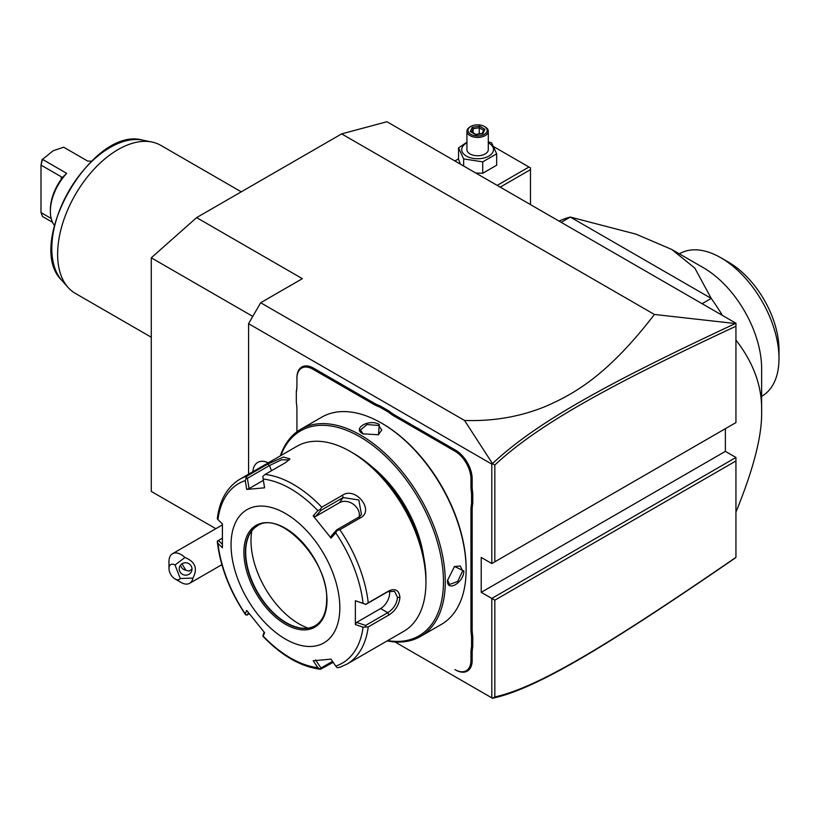 <?xml version="1.0" encoding="UTF-8"?>
<svg xmlns="http://www.w3.org/2000/svg" width="820" height="820" viewBox="0 0 820 820"><rect width="100%" height="100%" fill="white"/><g stroke="black" fill="none" stroke-linecap="round" stroke-linejoin="round"><path stroke-width="1.23" d="M215.834 528.695L151.28 491.426L151.28 257.808L196.605 217.618L341.643 133.885L386.958 121.739L735.94 323.223L735.94 326.216C607.323 386.333 537.694 424.955 494.829 465.032L494.829 561.792L735.94 422.587L735.94 326.216M492.461 698.24L494.829 696.938C537.459 687.601 607.036 645.955 735.94 557.344L734.761 558.348C605.201 647.38 535.562 689.128 492.492 698.261L394.943 641.937M735.94 457.478L735.94 460.963L494.829 600.178L491.805 598.426L735.94 457.478L725.372 451.369L725.372 428.696M248.573 474.206L248.573 323.674L491.805 464.11L492.492 463.607L464.561 420.465C493.343 421.429 520.382 416.724 545.679 406.361C573.313 394.215 606.841 376.349 654.411 314.46L341.643 133.885M654.411 314.46L735.94 323.603M464.561 420.465L260.668 302.744L302.354 278.667L196.605 217.618M252.775 316.397L151.28 257.808M248.573 323.674L260.668 302.744M491.805 464.11L491.805 563.545L481.227 557.436L481.227 592.327L725.372 451.369M491.805 697.861L491.805 598.426L481.227 592.327M380.101 405.89L379.558 406.976A44.864 25.902 60 0 1 373.397 404.116L374.002 403.071A44.013 25.41 -120 0 0 380.101 405.89L388.987 411.025A44.013 25.41 -120 0 0 395.086 415.248L455.551 450.149A23.503 13.571 60 0 1 472.166 478.931L472.166 485.942A44.013 25.41 -120 0 0 472.771 493.343L472.771 503.603A44.013 25.41 -120 0 0 472.166 510.296L472.166 628.991A44.013 25.41 -120 0 0 472.771 636.392L472.771 646.652A44.013 25.41 -120 0 0 472.166 653.345L472.166 660.356A23.503 13.571 60 0 1 455.551 669.95L454.946 669.602A22.642 13.079 -120 0 0 470.957 660.356L470.957 653.345A44.864 25.902 60 0 1 471.561 646.58L472.771 646.652M374.002 403.071L313.537 368.159A23.503 13.571 60 0 0 296.922 377.753L296.922 385.472A44.864 25.902 60 0 1 296.317 392.237L296.317 391.468A44.013 25.41 -120 0 0 296.922 384.764M296.922 409.815L296.922 431.812L296.922 409.815A44.864 25.902 60 0 0 296.317 402.353L296.317 392.237M494.829 600.178L494.829 696.938M491.805 563.545L494.829 561.792M492.461 463.73L494.829 465.032M734.761 323.808C605.488 384.252 535.808 422.884 492.492 463.607M735.94 557.344L735.94 460.963M180.256 578.5L192.915 578.1A17.097 9.871 60 0 1 189.615 583.307A17.097 9.871 60 0 1 187.114 584.076A17.097 9.871 60 0 1 181.066 582.456L175.029 578.971A8.548 4.93 -120 0 0 180.256 578.5L175.029 565.011L184.92 557.497A17.097 9.871 60 0 0 175.029 552.926A17.097 9.871 60 0 0 172.518 553.695A17.097 9.871 60 0 0 168.982 561.526L168.982 568.506A8.548 4.93 -120 0 0 175.029 578.971M175.029 565.011A8.548 4.93 -120 0 0 168.982 568.506M192.915 578.1C197.917 568.547 195.252 561.679 184.92 557.497M191.593 566.856A6.406 6.191 15 0 1 185.966 575.158A6.406 6.191 15 0 1 179.426 567.297A6.406 6.191 15 0 1 191.593 566.856M182.009 563.77L185.843 570.249A6.406 6.191 15 0 1 180.595 565.031M185.843 570.249L188.969 571.089L192.013 569.162M268.324 462.808A23.934 13.817 -120 0 0 257.798 462.377A23.934 13.817 -120 0 0 257.777 462.388A23.934 13.817 -120 0 0 252.867 471.726M268.294 462.828A23.934 13.817 -120 0 0 257.767 462.398L257.767 462.398M472.771 493.343L471.561 493.414A44.864 25.902 60 0 1 470.957 485.942L470.957 478.931A22.642 13.079 -120 0 0 454.946 451.195L394.481 416.293A44.864 25.902 60 0 1 388.321 412.04L388.987 411.025M471.561 493.414L471.561 503.531L472.771 503.603M472.771 636.392L471.561 636.463A44.864 25.902 60 0 1 470.957 628.991L470.957 510.296A44.864 25.902 60 0 1 471.561 503.531M471.561 636.463L471.561 646.58M454.946 669.602L455.551 669.95M373.397 404.116L312.933 369.205A22.642 13.079 -120 0 0 296.922 378.45M379.558 406.976L388.321 412.04M387.142 640.912A119.648 69.075 -120 0 0 420.496 636.453L441.344 624.42A119.648 69.075 -120 0 0 466.129 569.644L466.129 568.598A118.367 68.337 -120 0 0 382.428 423.632L381.526 423.11A119.648 69.075 -120 0 0 321.696 417.185L300.848 429.219A119.648 69.075 -120 0 0 280.317 455.879M466.129 569.644A119.648 69.075 -120 0 0 381.526 423.11M420.496 636.453A119.648 69.075 -120 0 0 445.28 581.688A119.648 69.075 -120 0 0 393.046 461.281A119.648 69.075 -120 0 0 300.848 429.219M447.546 580.375L454.526 566.446L463.853 570.956C463.905 582.672 446.633 592.645 447.546 580.375L447.546 580.365M362.942 433.841C351.852 428.481 369.143 418.528 379.26 424.422L378.491 434.764L362.963 433.852M387.696 640.594A118.367 68.337 -120 0 0 443.466 581.688A118.367 68.337 -120 0 0 373.94 446.295A118.367 68.337 -120 0 0 280.87 455.561M371.419 466.303A91.861 53.033 60 0 1 423.673 556.8M425.939 578.889A102.551 59.214 -120 0 0 353.42 453.296L350.406 451.543A106.825 61.674 -120 0 0 296.983 446.254L240.014 479.146A106.825 61.674 60 0 1 246.974 476.061L267.699 464.099L283.371 457.058L289.942 458.872L285.78 462.49L265.055 474.452A106.825 61.674 60 0 1 321.788 507.201L342.504 495.239C355.46 486.219 374.863 510.409 360.595 517.738L339.869 529.699A106.825 61.674 60 0 1 368.241 602.803L388.957 590.841C395.394 588.083 399.063 590.256 399.955 597.38C399.063 604.976 395.394 610.838 388.957 614.949L368.241 626.91A106.825 61.674 60 0 1 346.839 664.179L403.809 631.287A106.825 61.674 -120 0 0 425.939 582.384L425.939 578.889M425.939 582.384A106.825 61.674 -120 0 0 350.406 451.543M368.241 602.803L365.72 604.361L363.075 603.335A103.658 59.85 -120 0 0 335.728 532.846L337.061 530.489L339.869 529.699M339.869 667.265L337.061 667.654L335.728 666.066A103.658 59.85 -120 0 0 363.075 627.156L355.367 624.573L355.367 600.742L365.72 604.361M365.648 604.504L387.757 591.743L394.522 591.312L397.536 597.38C396.747 603.93 393.487 609.034 387.757 612.673L365.648 625.434L356.618 622.411L380.613 608.553A12.823 7.4 -60 0 0 389.51 590.943M333.186 662.304L320.497 669.274C300.95 666.803 281.752 655.816 262.933 636.32M222.312 544.306L218.417 540.431L217.29 541.19L217.935 543.363A103.658 59.85 -120 0 0 245.282 613.852L245.959 615.061L245.282 613.852L246.717 610.449L264.593 632.681L263.159 636.084A103.658 59.85 -120 0 0 317.853 667.664L320.169 669.161L320.989 668.034L315.526 659.926M217.29 541.19L217.32 541.876C220.324 566.733 229.682 590.953 245.405 614.518M218.417 540.431L222.21 538.248M246.974 476.061L245.282 480.633A103.658 59.85 -120 0 0 217.935 519.542L217.29 518.681C219.627 500.138 227.201 486.967 240.014 479.146M321.788 507.201L320.169 509.476L317.853 510.614A103.658 59.85 -120 0 0 263.159 479.034L264.593 487.818L246.717 489.417L249.054 488.597L247.373 478.306L245.959 477.886M247.373 478.306L269.483 465.534L281.578 459.753L289.132 459.979M263.159 479.034L262.841 476.379L265.055 474.452M335.728 532.846L331.065 538.115L313.189 515.882L315.526 516.508L320.989 510.337L320.169 509.476M320.989 510.337L343.098 497.576L358.832 499.974L361.476 514.653L358.801 517.102L336.692 529.864L337.061 530.489M331.065 538.115L331.229 536.044L336.692 529.864M313.189 515.882L317.853 510.614M246.717 489.417L245.282 480.633M217.935 519.542L222.415 523.99L222.415 547.822L217.935 543.363M339.829 607.671A76.916 44.403 -120 0 0 285.442 513.474A76.916 44.403 -120 0 0 231.055 544.88A76.916 44.403 -120 0 0 285.442 639.077A76.916 44.403 -120 0 0 339.829 607.671M355.367 600.742L363.075 603.335M363.075 627.156L368.241 626.91M355.367 624.573L356.618 622.411M365.648 625.434L365.72 626.88M332.551 661.361L320.989 668.034M262.841 636.064L264.112 632.128M249.352 613.924L245.959 615.061M247.373 615.072L248.388 612.663M317.853 667.664L313.189 660.746L331.065 659.147L335.728 666.066M257.49 525.804A57.687 33.302 -120 0 0 248.368 536.874A57.687 33.302 -120 0 0 245.682 552.126A57.687 33.302 -120 0 0 301.032 628.079A57.687 33.302 -120 0 0 315.177 625.711M308.023 628.11A67.937 39.227 60 0 1 250.992 540.688A67.937 39.227 60 0 1 251.842 530.796M249.054 488.597L263.374 480.335M315.526 516.508L339.531 502.65A12.823 10.106 -144.9 0 1 353.399 504.29A12.823 10.106 -144.9 0 1 359.15 516.897M454.249 566.64L460.235 565.954L462.654 570.956L457.642 581.513L449.555 584.455L447.546 580.017M363.26 434.026L360.421 430.059L367.001 424.524L378.655 425.467L381.782 430.059L378.184 434.897M530.478 204.6L530.478 169.648L500.21 187.124M530.478 169.648L530.478 167.905L528.972 167.024L497.186 185.381M458.544 158.844L454.885 160.956M493.773 146.708L528.972 167.024M475.754 173.01L482.713 173.276L496.674 165.22L496.674 153.801L491.559 142.793L488.289 141.809M466.918 142.229L458.544 147.907L458.544 159.326L460.409 164.143M482.713 173.276L482.713 161.858L496.674 153.801M463.648 166.019L463.648 158.906L482.713 161.858M458.544 147.907L463.648 158.906M466.918 142.793A15.887 9.174 0 0 0 466.365 156.066A15.887 9.174 0 0 0 488.843 156.066A15.887 9.174 0 0 0 488.843 143.1A15.887 9.174 0 0 0 488.289 142.793M488.289 131.272A10.68 6.17 0 0 1 481.699 136.96A10.68 6.17 0 0 1 470.055 135.628A10.68 6.17 180 0 1 466.918 131.272L466.918 149.588A10.68 6.17 0 0 0 470.055 153.945A10.68 6.17 0 0 0 481.699 155.277A10.68 6.17 0 0 0 488.289 149.588L488.289 131.272A10.68 6.17 0 0 0 485.163 126.905L484.405 126.464L485.163 126.905M466.918 131.272A10.68 6.17 180 0 1 470.055 126.905L470.803 126.464A9.614 5.555 180 0 1 484.405 126.464A9.614 5.555 0 0 1 484.405 134.316A9.614 5.555 0 0 1 470.803 134.316A9.614 5.555 180 0 1 470.803 126.464M484.928 129.263L479.567 126.167L472.248 127.305L470.29 131.528L475.969 134.808L482.97 133.486L482.068 133.865L482.97 133.486L484.928 129.263L483.779 130.021L482.221 133.393M470.29 131.528L471.51 132.235M472.248 127.305L473.14 128.709L471.643 131.938M479.567 126.167L479.239 127.766L473.14 128.709L473.14 132.809M479.239 133.855L479.239 127.766L483.646 130.308M735.94 512.09C753.652 468.814 762.21 435.205 761.626 411.25C762.21 386.62 753.652 362.891 735.94 340.064M702.104 303.687L711.227 298.418A170.919 98.687 60 0 1 722.451 315.433M761.626 411.25L761.626 368.508A82.256 47.488 -120 0 0 703.468 267.771L671.723 249.444L694.837 268.109L711.227 298.418L570.31 217.064L561.188 222.322M559.076 221.113A170.919 98.687 60 0 1 570.31 217.064L636.023 234.151L671.723 249.444M679.37 253.862L679.708 253.667A82.256 47.488 60 0 1 720.841 257.736A82.256 47.488 60 0 1 778.979 356.915A82.256 47.488 60 0 1 779 358.483A82.256 47.488 60 0 1 761.964 396.142L761.626 396.337M720.841 257.736L728.396 262.103A71.576 41.328 60 0 1 779 349.761L779 358.483M151.28 337.235L75.317 293.375A85.464 49.343 -60 0 1 67.998 287.359A85.464 49.343 -60 0 1 57.615 254.251A85.464 49.343 -60 0 1 89.718 174.086A85.464 49.343 -60 0 1 151.905 142.014A85.464 49.343 -60 0 1 160.781 145.355L241.275 191.829M52.531 222.302L42.507 216.511L41 212.595L41 165.076L42.507 159.408L53.085 150.808L63.663 147.2L87.832 161.161A38.027 21.956 -60 0 1 91.389 161.232M61.244 176.761L61.838 177.561L61.244 179.262L61.244 176.761L41 165.076L42.189 159.172L66.686 173.368L62.248 177.561M54.376 225.336A38.027 21.956 -60 0 1 50.368 211.334A38.027 21.956 -60 0 1 66.686 173.368M50.368 211.334L50.368 209.592A35.895 20.725 -60 0 1 61.244 179.262M41 212.595L51.188 218.468M394.481 416.293L395.086 415.248M454.946 451.195L455.551 450.149M470.957 478.931L472.166 478.931M470.957 485.942L472.166 485.942M470.957 510.296L472.166 510.296M470.957 628.991L472.166 628.991M470.957 653.345L472.166 653.345M470.957 660.356L472.166 660.356M312.933 369.205L313.537 368.159M388.957 590.841L387.757 591.743M399.955 597.38L397.536 597.38M388.957 614.949L387.757 612.673L380.613 608.553M267.699 464.099L269.483 465.534L271.502 470.731M342.504 495.239L343.098 497.576L339.531 502.65M360.595 517.738L358.801 517.102M326.985 600.26A58.753 33.917 -120 0 0 285.442 528.305A58.753 33.917 -120 0 0 243.888 552.29A58.753 33.917 -120 0 0 285.442 624.245A58.753 33.917 -120 0 0 326.985 600.26M257.347 525.886A57.687 33.302 -120 0 0 245.405 552.29A57.687 33.302 -120 0 0 270.579 610.346A57.687 33.302 -120 0 0 315.034 625.793C322.578 621.273 326.452 612.612 326.667 599.83C328.717 560.388 279.712 509.374 257.347 525.886M463.853 570.956L462.654 570.956M379.26 424.422L378.655 425.467M151.905 142.014L142.772 140.159A82.451 47.601 120 0 0 68.88 190.978A82.451 47.601 120 0 0 61.818 280.378L67.998 287.359M222.384 524.913L172.518 553.695M221.871 564.672L189.615 583.307M339.295 667.521L346.839 664.179M482.437 133.352L475.836 134.377L471.151 131.651M142.772 140.159C92.393 125.47 23.913 244.093 61.818 280.378"/></g></svg>

